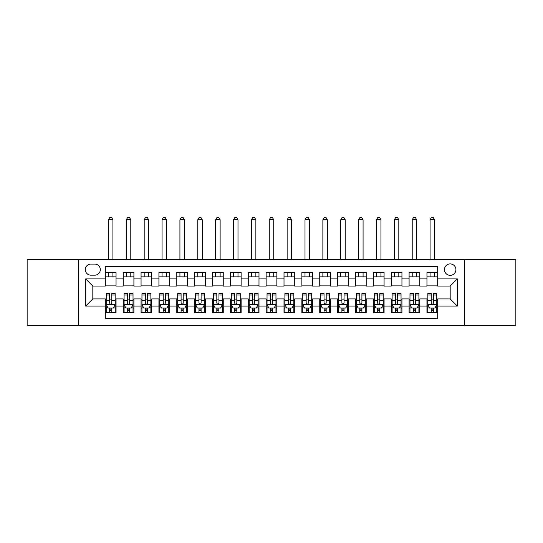 <?xml version="1.0" encoding="UTF-8"?>
<svg xmlns="http://www.w3.org/2000/svg" width="543" height="543" viewBox="0 0 543 543"><rect width="100%" height="100%" fill="white"/><g stroke="black" fill="none" stroke-linecap="round" stroke-linejoin="round"><path stroke-width="0.81" d="M450.181 263.905A5.715 5.715 0 0 0 444.466 269.627A5.715 5.715 0 0 0 450.181 275.342A5.715 5.715 0 0 0 455.903 269.627A5.715 5.715 0 0 0 450.181 263.905M464.475 325.549L515.85 325.549L515.85 259.439L464.475 259.439L464.475 325.549L78.525 325.549L78.525 259.439L27.15 259.439L27.15 325.549L78.525 325.549M437.678 272.396L426.954 272.396L426.954 278.919L419.807 278.919L419.807 286.066L426.954 286.066L426.954 278.919M419.807 278.919L419.807 272.396L409.089 272.396L409.089 278.919L401.942 278.919L401.942 286.066L409.089 286.066L409.089 278.919M401.942 278.919L401.942 272.396L391.218 272.396L391.218 278.919L384.071 278.919L384.071 286.066L391.218 286.066L391.218 278.919M384.071 278.919L384.071 272.396L373.346 272.396L373.346 278.919L366.199 278.919L366.199 286.066L373.346 286.066L373.346 278.919M366.199 278.919L366.199 272.396L355.482 272.396L355.482 278.919L348.334 278.919L348.334 286.066L355.482 286.066L355.482 278.919M348.334 278.919L348.334 272.396L337.61 272.396L337.61 278.919L330.463 278.919L330.463 286.066L337.61 286.066L337.61 278.919M330.463 278.919L330.463 272.396L319.746 272.396L319.746 278.919L312.598 278.919L312.598 286.066L319.746 286.066L319.746 278.919M312.598 278.919L312.598 272.396L301.874 272.396L301.874 278.919L294.727 278.919L294.727 286.066L301.874 286.066L301.874 278.919M294.727 278.919L294.727 272.396L284.009 272.396L284.009 278.919L276.862 278.919L276.862 286.066L284.009 286.066L284.009 278.919M276.862 278.919L276.862 272.396L266.138 272.396L266.138 278.919L258.991 278.919L258.991 286.066L266.138 286.066L266.138 278.919M258.991 278.919L258.991 272.396L248.273 272.396L248.273 278.919L241.126 278.919L241.126 286.066L248.273 286.066L248.273 278.919M241.126 278.919L241.126 272.396L230.402 272.396L230.402 278.919L223.254 278.919L223.254 286.066L230.402 286.066L230.402 278.919M223.254 278.919L223.254 272.396L212.537 272.396L212.537 278.919L205.39 278.919L205.39 286.066L212.537 286.066L212.537 278.919M205.39 278.919L205.39 272.396L194.666 272.396L194.666 278.919L187.518 278.919L187.518 286.066L194.666 286.066L194.666 278.919M187.518 278.919L187.518 272.396L176.801 272.396L176.801 278.919L169.654 278.919L169.654 286.066L176.801 286.066L176.801 278.919M169.654 278.919L169.654 272.396L158.929 272.396L158.929 278.919L151.782 278.919L151.782 286.066L158.929 286.066L158.929 278.919M151.782 278.919L151.782 272.396L141.058 272.396L141.058 278.919L133.911 278.919L133.911 286.066L141.058 286.066L141.058 278.919M133.911 278.919L133.911 272.396L123.193 272.396L123.193 286.066L116.046 286.066L116.046 272.396L105.322 272.396M105.322 312.598L116.046 312.598L116.046 298.928L123.193 298.928L123.193 312.598L133.911 312.598L133.911 298.928L141.058 298.928L141.058 306.076L133.911 306.076M141.058 306.076L141.058 312.598L151.782 312.598L151.782 298.928L158.929 298.928L158.929 306.076L151.782 306.076M158.929 306.076L158.929 312.598L169.654 312.598L169.654 298.928L176.801 298.928L176.801 306.076L169.654 306.076M176.801 306.076L176.801 312.598L187.518 312.598L187.518 298.928L194.666 298.928L194.666 306.076L187.518 306.076M194.666 306.076L194.666 312.598L205.39 312.598L205.39 298.928L212.537 298.928L212.537 306.076L205.39 306.076M212.537 306.076L212.537 312.598L223.254 312.598L223.254 298.928L230.402 298.928L230.402 306.076L223.254 306.076M230.402 306.076L230.402 312.598L241.126 312.598L241.126 298.928L248.273 298.928L248.273 306.076L241.126 306.076M248.273 306.076L248.273 312.598L258.991 312.598L258.991 298.928L266.138 298.928L266.138 306.076L258.991 306.076M266.138 306.076L266.138 312.598L276.862 312.598L276.862 298.928L284.009 298.928L284.009 306.076L276.862 306.076M284.009 306.076L284.009 312.598L294.727 312.598L294.727 298.928L301.874 298.928L301.874 306.076L294.727 306.076M301.874 306.076L301.874 312.598L312.598 312.598L312.598 298.928L319.746 298.928L319.746 306.076L312.598 306.076M319.746 306.076L319.746 312.598L330.463 312.598L330.463 298.928L337.61 298.928L337.61 306.076L330.463 306.076M337.61 306.076L337.61 312.598L348.334 312.598L348.334 298.928L355.482 298.928L355.482 306.076L348.334 306.076M355.482 306.076L355.482 312.598L366.199 312.598L366.199 298.928L373.346 298.928L373.346 306.076L366.199 306.076M373.346 306.076L373.346 312.598L384.071 312.598L384.071 298.928L391.218 298.928L391.218 306.076L384.071 306.076M391.218 306.076L391.218 312.598L401.942 312.598L401.942 298.928L409.089 298.928L409.089 306.076L401.942 306.076M409.089 306.076L409.089 312.598L419.807 312.598L419.807 298.928L426.954 298.928L426.954 306.076L419.807 306.076M90.851 275.165L94.781 275.165A5.539 5.539 0 0 0 100.319 269.627A5.539 5.539 0 0 0 94.781 264.081L90.851 264.081A5.539 5.539 0 0 0 85.312 269.627A5.539 5.539 0 0 0 90.851 275.165M464.475 259.439L78.525 259.439M437.678 278.919L437.678 266.409L105.322 266.409L105.322 286.066L92.819 286.066L92.819 298.928L105.322 298.928L105.322 318.585L437.678 318.585L437.678 298.928L450.181 298.928L450.181 286.066L437.678 286.066L437.678 278.919L457.328 278.919L457.328 306.076L437.678 306.076M105.322 306.076L85.672 306.076L85.672 278.919L105.322 278.919M426.954 306.076L426.954 312.598L437.678 312.598M105.322 276.862L116.046 276.862M105.322 285.883L116.046 285.883M105.322 299.105L106.218 299.105M109.611 299.105L111.756 299.105M115.15 299.105L116.046 299.105M105.322 308.132L106.218 308.132M109.611 308.132L111.756 308.132M115.15 308.132L116.046 308.132M123.193 285.883L133.911 285.883M123.193 276.862L133.911 276.862M123.193 299.105L124.089 299.105M127.483 299.105L129.628 299.105M133.021 299.105L133.911 299.105M123.193 308.132L124.089 308.132M127.483 308.132L129.628 308.132M133.021 308.132L133.911 308.132M141.058 299.105L141.954 299.105M145.348 299.105L147.492 299.105M150.886 299.105L151.782 299.105M141.058 308.132L141.954 308.132M145.348 308.132L147.492 308.132M150.886 308.132L151.782 308.132M141.058 276.862L151.782 276.862M141.058 285.883L151.782 285.883M158.929 299.105L159.825 299.105M163.219 299.105L165.364 299.105M168.758 299.105L169.654 299.105M158.929 308.132L159.825 308.132M163.219 308.132L165.364 308.132M168.758 308.132L169.654 308.132M158.929 276.862L169.654 276.862M158.929 285.883L169.654 285.883M176.801 299.105L177.69 299.105M181.084 299.105L183.229 299.105M186.622 299.105L187.518 299.105M176.801 308.132L177.69 308.132M181.084 308.132L183.229 308.132M186.622 308.132L187.518 308.132M176.801 276.862L187.518 276.862M176.801 285.883L187.518 285.883M194.666 299.105L195.561 299.105M198.955 299.105L201.1 299.105M204.494 299.105L205.39 299.105M194.666 308.132L195.561 308.132M198.955 308.132L201.1 308.132M204.494 308.132L205.39 308.132M194.666 276.862L205.39 276.862M194.666 285.883L205.39 285.883M212.537 299.105L213.426 299.105M216.82 299.105L218.965 299.105M222.365 299.105L223.254 299.105M212.537 308.132L213.426 308.132M216.82 308.132L218.965 308.132M222.365 308.132L223.254 308.132M212.537 276.862L223.254 276.862M212.537 285.883L223.254 285.883M230.402 299.105L231.298 299.105M234.691 299.105L236.836 299.105M240.23 299.105L241.126 299.105M230.402 308.132L231.298 308.132M234.691 308.132L236.836 308.132M240.23 308.132L241.126 308.132M230.402 276.862L241.126 276.862M230.402 285.883L241.126 285.883M248.273 299.105L249.162 299.105M252.563 299.105L254.701 299.105M258.101 299.105L258.991 299.105M248.273 308.132L249.162 308.132M252.563 308.132L254.701 308.132M258.101 308.132L258.991 308.132M248.273 276.862L258.991 276.862M248.273 285.883L258.991 285.883M266.138 299.105L267.034 299.105M270.428 299.105L272.572 299.105M275.966 299.105L276.862 299.105M266.138 308.132L267.034 308.132M270.428 308.132L272.572 308.132M275.966 308.132L276.862 308.132M266.138 276.862L276.862 276.862M266.138 285.883L276.862 285.883M284.009 299.105L284.899 299.105M288.299 299.105L290.437 299.105M293.838 299.105L294.727 299.105M284.009 308.132L284.899 308.132M288.299 308.132L290.437 308.132M293.838 308.132L294.727 308.132M284.009 276.862L294.727 276.862M284.009 285.883L294.727 285.883M301.874 299.105L302.77 299.105M306.164 299.105L308.309 299.105M311.702 299.105L312.598 299.105M301.874 308.132L302.77 308.132M306.164 308.132L308.309 308.132M311.702 308.132L312.598 308.132M301.874 276.862L312.598 276.862M301.874 285.883L312.598 285.883M319.746 299.105L320.635 299.105M324.035 299.105L326.18 299.105M329.574 299.105L330.463 299.105M319.746 308.132L320.635 308.132M324.035 308.132L326.18 308.132M329.574 308.132L330.463 308.132M319.746 276.862L330.463 276.862M319.746 285.883L330.463 285.883M337.61 299.105L338.506 299.105M341.9 299.105L344.045 299.105M347.439 299.105L348.334 299.105M337.61 308.132L338.506 308.132M341.9 308.132L344.045 308.132M347.439 308.132L348.334 308.132M337.61 276.862L348.334 276.862M337.61 285.883L348.334 285.883M355.482 299.105L356.378 299.105M359.771 299.105L361.916 299.105M365.31 299.105L366.199 299.105M355.482 308.132L356.378 308.132M359.771 308.132L361.916 308.132M365.31 308.132L366.199 308.132M355.482 276.862L366.199 276.862M355.482 285.883L366.199 285.883M373.346 299.105L374.242 299.105M377.636 299.105L379.781 299.105M383.175 299.105L384.071 299.105M373.346 308.132L374.242 308.132M377.636 308.132L379.781 308.132M383.175 308.132L384.071 308.132M373.346 276.862L384.071 276.862M373.346 285.883L384.071 285.883M391.218 299.105L392.114 299.105M395.508 299.105L397.652 299.105M401.046 299.105L401.942 299.105M391.218 308.132L392.114 308.132M395.508 308.132L397.652 308.132M401.046 308.132L401.942 308.132M391.218 276.862L401.942 276.862M391.218 285.883L401.942 285.883M409.089 299.105L409.979 299.105M413.372 299.105L415.517 299.105M418.911 299.105L419.807 299.105M409.089 308.132L409.979 308.132M413.372 308.132L415.517 308.132M418.911 308.132L419.807 308.132M409.089 276.862L419.807 276.862M409.089 285.883L419.807 285.883M426.954 299.105L427.85 299.105M431.244 299.105L433.389 299.105M436.782 299.105L437.678 299.105M426.954 308.132L427.85 308.132M431.244 308.132L433.389 308.132M436.782 308.132L437.678 308.132M426.954 276.862L437.678 276.862M426.954 285.883L437.678 285.883M92.819 286.066L85.672 278.919M92.819 298.928L85.672 306.076M457.328 278.919L450.181 286.066M457.328 306.076L450.181 298.928M109.611 310.277L111.756 310.277M106.218 295.025L109.611 295.025L109.611 293.566L106.218 293.566L106.218 304.467L108.003 308.044L113.365 308.044L115.15 304.467L115.15 293.566L111.756 293.566L111.756 295.025L115.15 295.025M115.15 304.467L115.15 312.598M106.218 304.467L106.218 312.598M111.756 308.044L111.756 312.598M109.611 312.598L109.611 308.044M109.611 295.025L109.611 303.13C110.324 304.501 111.043 304.501 111.756 303.13L111.756 295.025M112.917 276.862L112.917 272.396M112.917 259.439L112.917 219.772L108.451 219.772L108.451 259.439M108.451 276.862L108.451 272.396M108.451 219.772L109.795 217.451L111.58 217.451L112.917 219.772M127.483 310.277L129.628 310.277M124.089 295.025L127.483 295.025L127.483 293.566L124.089 293.566L124.089 304.467L125.874 308.044L131.236 308.044L133.021 304.467L133.021 293.566L129.628 293.566L129.628 295.025L133.021 295.025M133.021 304.467L133.021 312.598M124.089 304.467L124.089 312.598M129.628 308.044L129.628 312.598M127.483 312.598L127.483 308.044M127.483 295.025L127.483 303.13C128.196 304.501 128.908 304.501 129.628 303.13L129.628 295.025M130.788 276.862L130.788 272.396M130.788 259.439L130.788 219.772L126.322 219.772L126.322 259.439M126.322 276.862L126.322 272.396M126.322 219.772L127.659 217.451L129.444 217.451L130.788 219.772M145.348 310.277L147.492 310.277M141.954 295.025L145.348 295.025L145.348 293.566L141.954 293.566L141.954 304.467L143.739 308.044L149.101 308.044L150.886 304.467L150.886 293.566L147.492 293.566L147.492 295.025L150.886 295.025M150.886 304.467L150.886 312.598M141.954 304.467L141.954 312.598M147.492 308.044L147.492 312.598M145.348 312.598L145.348 308.044M145.348 295.025L145.348 303.13C146.06 304.501 146.78 304.501 147.492 303.13L147.492 295.025M148.653 276.862L148.653 272.396M148.653 259.439L148.653 219.772L144.187 219.772L144.187 259.439M144.187 276.862L144.187 272.396M144.187 219.772L145.531 217.451L147.316 217.451L148.653 219.772M163.219 310.277L165.364 310.277M159.825 295.025L163.219 295.025L163.219 293.566L159.825 293.566L159.825 304.467L161.61 308.044L166.972 308.044L168.758 304.467L168.758 293.566L165.364 293.566L165.364 295.025L168.758 295.025M168.758 304.467L168.758 312.598M159.825 304.467L159.825 312.598M165.364 308.044L165.364 312.598M163.219 312.598L163.219 308.044M163.219 295.025L163.219 303.13C163.932 304.501 164.644 304.501 165.364 303.13L165.364 295.025M166.525 276.862L166.525 272.396M166.525 259.439L166.525 219.772L162.058 219.772L162.058 259.439M162.058 276.862L162.058 272.396M162.058 219.772L163.395 217.451L165.181 217.451L166.525 219.772M181.084 310.277L183.229 310.277M177.69 295.025L181.084 295.025L181.084 293.566L177.69 293.566L177.69 304.467L179.475 308.044L184.837 308.044L186.622 304.467L186.622 293.566L183.229 293.566L183.229 295.025L186.622 295.025M186.622 304.467L186.622 312.598M177.69 304.467L177.69 312.598M183.229 308.044L183.229 312.598M181.084 312.598L181.084 308.044M181.084 295.025L181.084 303.13C181.803 304.501 182.516 304.501 183.229 303.13L183.229 295.025M184.389 276.862L184.389 272.396M184.389 259.439L184.389 219.772L179.923 219.772L179.923 259.439M179.923 276.862L179.923 272.396M179.923 219.772L181.267 217.451L183.052 217.451L184.389 219.772M198.955 310.277L201.1 310.277M195.561 295.025L198.955 295.025L198.955 293.566L195.561 293.566L195.561 304.467L197.347 308.044L202.709 308.044L204.494 304.467L204.494 293.566L201.1 293.566L201.1 295.025L204.494 295.025M204.494 304.467L204.494 312.598M195.561 304.467L195.561 312.598M201.1 308.044L201.1 312.598M198.955 312.598L198.955 308.044M198.955 295.025L198.955 303.13C199.668 304.501 200.381 304.501 201.1 303.13L201.1 295.025M202.261 276.862L202.261 272.396M202.261 259.439L202.261 219.772L197.795 219.772L197.795 259.439M197.795 276.862L197.795 272.396M197.795 219.772L199.132 217.451L200.917 217.451L202.261 219.772M216.82 310.277L218.965 310.277M213.426 295.025L216.82 295.025L216.82 293.566L213.426 293.566L213.426 304.467L215.211 308.044L220.573 308.044L222.365 304.467L222.365 293.566L218.965 293.566L218.965 295.025L222.365 295.025M222.365 304.467L222.365 312.598M213.426 304.467L213.426 312.598M218.965 308.044L218.965 312.598M216.82 312.598L216.82 308.044M216.82 295.025L216.82 303.13C217.539 304.501 218.252 304.501 218.965 303.13L218.965 295.025M220.125 276.862L220.125 272.396M220.125 259.439L220.125 219.772L215.659 219.772L215.659 259.439M215.659 276.862L215.659 272.396M215.659 219.772L217.003 217.451L218.788 217.451L220.125 219.772M234.691 310.277L236.836 310.277M231.298 295.025L234.691 295.025L234.691 293.566L231.298 293.566L231.298 304.467L233.083 308.044L238.445 308.044L240.23 304.467L240.23 293.566L236.836 293.566L236.836 295.025L240.23 295.025M240.23 304.467L240.23 312.598M231.298 304.467L231.298 312.598M236.836 308.044L236.836 312.598M234.691 312.598L234.691 308.044M234.691 295.025L234.691 303.13C235.404 304.501 236.117 304.501 236.836 303.13L236.836 295.025M237.997 276.862L237.997 272.396M237.997 259.439L237.997 219.772L233.531 219.772L233.531 259.439M233.531 276.862L233.531 272.396M233.531 219.772L234.868 217.451L236.66 217.451L237.997 219.772M252.563 310.277L254.701 310.277M249.162 295.025L252.563 295.025L252.563 293.566L249.162 293.566L249.162 304.467L250.954 308.044L256.31 308.044L258.101 304.467L258.101 293.566L254.701 293.566L254.701 295.025L258.101 295.025M258.101 304.467L258.101 312.598M249.162 304.467L249.162 312.598M254.701 308.044L254.701 312.598M252.563 312.598L252.563 308.044M252.563 295.025L252.563 303.13C253.276 304.501 253.988 304.501 254.701 303.13L254.701 295.025M255.868 276.862L255.868 272.396M255.868 259.439L255.868 219.772L251.395 219.772L251.395 259.439M251.395 276.862L251.395 272.396M251.395 219.772L252.739 217.451L254.524 217.451L255.868 219.772M270.428 310.277L272.572 310.277M267.034 295.025L270.428 295.025L270.428 293.566L267.034 293.566L267.034 304.467L268.819 308.044L274.181 308.044L275.966 304.467L275.966 293.566L272.572 293.566L272.572 295.025L275.966 295.025M275.966 304.467L275.966 312.598M267.034 304.467L267.034 312.598M272.572 308.044L272.572 312.598M270.428 312.598L270.428 308.044M270.428 295.025L270.428 303.13C271.14 304.501 271.86 304.501 272.572 303.13L272.572 295.025M273.733 276.862L273.733 272.396M273.733 259.439L273.733 219.772L269.267 219.772L269.267 259.439M269.267 276.862L269.267 272.396M269.267 219.772L270.604 217.451L272.396 217.451L273.733 219.772M288.299 310.277L290.437 310.277M284.899 295.025L288.299 295.025L288.299 293.566L284.899 293.566L284.899 304.467L286.69 308.044L292.046 308.044L293.838 304.467L293.838 293.566L290.437 293.566L290.437 295.025L293.838 295.025M293.838 304.467L293.838 312.598M284.899 304.467L284.899 312.598M290.437 308.044L290.437 312.598M288.299 312.598L288.299 308.044M288.299 295.025L288.299 303.13C289.012 304.501 289.724 304.501 290.437 303.13L290.437 295.025M291.605 276.862L291.605 272.396M291.605 259.439L291.605 219.772L287.132 219.772L287.132 259.439M287.132 276.862L287.132 272.396M287.132 219.772L288.476 217.451L290.261 217.451L291.605 219.772M306.164 310.277L308.309 310.277M302.77 295.025L306.164 295.025L306.164 293.566L302.77 293.566L302.77 304.467L304.555 308.044L309.917 308.044L311.702 304.467L311.702 293.566L308.309 293.566L308.309 295.025L311.702 295.025M311.702 304.467L311.702 312.598M302.77 304.467L302.77 312.598M308.309 308.044L308.309 312.598M306.164 312.598L306.164 308.044M306.164 295.025L306.164 303.13C306.876 304.501 307.596 304.501 308.309 303.13L308.309 295.025M309.469 276.862L309.469 272.396M309.469 259.439L309.469 219.772L305.003 219.772L305.003 259.439M305.003 276.862L305.003 272.396M305.003 219.772L306.34 217.451L308.132 217.451L309.469 219.772M324.035 310.277L326.18 310.277M320.635 295.025L324.035 295.025L324.035 293.566L320.635 293.566L320.635 304.467L322.427 308.044L327.789 308.044L329.574 304.467L329.574 293.566L326.18 293.566L326.18 295.025L329.574 295.025M329.574 304.467L329.574 312.598M320.635 304.467L320.635 312.598M326.18 308.044L326.18 312.598M324.035 312.598L324.035 308.044M324.035 295.025L324.035 303.13C324.748 304.501 325.461 304.501 326.18 303.13L326.18 295.025M327.341 276.862L327.341 272.396M327.341 259.439L327.341 219.772L322.875 219.772L322.875 259.439M322.875 276.862L322.875 272.396M322.875 219.772L324.212 217.451L325.997 217.451L327.341 219.772M341.9 310.277L344.045 310.277M338.506 295.025L341.9 295.025L341.9 293.566L338.506 293.566L338.506 304.467L340.291 308.044L345.653 308.044L347.439 304.467L347.439 293.566L344.045 293.566L344.045 295.025L347.439 295.025M347.439 304.467L347.439 312.598M338.506 304.467L338.506 312.598M344.045 308.044L344.045 312.598M341.9 312.598L341.9 308.044M341.9 295.025L341.9 303.13C342.613 304.501 343.332 304.501 344.045 303.13L344.045 295.025M345.205 276.862L345.205 272.396M345.205 259.439L345.205 219.772L340.739 219.772L340.739 259.439M340.739 276.862L340.739 272.396M340.739 219.772L342.083 217.451L343.868 217.451L345.205 219.772M359.771 310.277L361.916 310.277M356.378 295.025L359.771 295.025L359.771 293.566L356.378 293.566L356.378 304.467L358.163 308.044L363.525 308.044L365.31 304.467L365.31 293.566L361.916 293.566L361.916 295.025L365.31 295.025M365.31 304.467L365.31 312.598M356.378 304.467L356.378 312.598M361.916 308.044L361.916 312.598M359.771 312.598L359.771 308.044M359.771 295.025L359.771 303.13C360.484 304.501 361.197 304.501 361.916 303.13L361.916 295.025M363.077 276.862L363.077 272.396M363.077 259.439L363.077 219.772L358.611 219.772L358.611 259.439M358.611 276.862L358.611 272.396M358.611 219.772L359.948 217.451L361.733 217.451L363.077 219.772M377.636 310.277L379.781 310.277M374.242 295.025L377.636 295.025L377.636 293.566L374.242 293.566L374.242 304.467L376.027 308.044L381.39 308.044L383.175 304.467L383.175 293.566L379.781 293.566L379.781 295.025L383.175 295.025M383.175 304.467L383.175 312.598M374.242 304.467L374.242 312.598M379.781 308.044L379.781 312.598M377.636 312.598L377.636 308.044M377.636 295.025L377.636 303.13C378.349 304.501 379.068 304.501 379.781 303.13L379.781 295.025M380.942 276.862L380.942 272.396M380.942 259.439L380.942 219.772L376.475 219.772L376.475 259.439M376.475 276.862L376.475 272.396M376.475 219.772L377.819 217.451L379.605 217.451L380.942 219.772M395.508 310.277L397.652 310.277M392.114 295.025L395.508 295.025L395.508 293.566L392.114 293.566L392.114 304.467L393.899 308.044L399.261 308.044L401.046 304.467L401.046 293.566L397.652 293.566L397.652 295.025L401.046 295.025M401.046 304.467L401.046 312.598M392.114 304.467L392.114 312.598M397.652 308.044L397.652 312.598M395.508 312.598L395.508 308.044M395.508 295.025L395.508 303.13C396.22 304.501 396.933 304.501 397.652 303.13L397.652 295.025M398.813 276.862L398.813 272.396M398.813 259.439L398.813 219.772L394.347 219.772L394.347 259.439M394.347 276.862L394.347 272.396M394.347 219.772L395.684 217.451L397.469 217.451L398.813 219.772M413.372 310.277L415.517 310.277M409.979 295.025L413.372 295.025L413.372 293.566L409.979 293.566L409.979 304.467L411.764 308.044L417.126 308.044L418.911 304.467L418.911 293.566L415.517 293.566L415.517 295.025L418.911 295.025M418.911 304.467L418.911 312.598M409.979 304.467L409.979 312.598M415.517 308.044L415.517 312.598M413.372 312.598L413.372 308.044M413.372 295.025L413.372 303.13C414.092 304.501 414.804 304.501 415.517 303.13L415.517 295.025M416.678 276.862L416.678 272.396M416.678 259.439L416.678 219.772L412.212 219.772L412.212 259.439M412.212 276.862L412.212 272.396M412.212 219.772L413.556 217.451L415.341 217.451L416.678 219.772M431.244 310.277L433.389 310.277M427.85 295.025L431.244 295.025L431.244 293.566L427.85 293.566L427.85 304.467L429.635 308.044L434.997 308.044L436.782 304.467L436.782 293.566L433.389 293.566L433.389 295.025L436.782 295.025M436.782 304.467L436.782 312.598M427.85 304.467L427.85 312.598M433.389 308.044L433.389 312.598M431.244 312.598L431.244 308.044M431.244 295.025L431.244 303.13C431.956 304.501 432.669 304.501 433.389 303.13L433.389 295.025M434.549 276.862L434.549 272.396M434.549 259.439L434.549 219.772L430.083 219.772L430.083 259.439M430.083 276.862L430.083 272.396M430.083 219.772L431.42 217.451L433.205 217.451L434.549 219.772M123.193 306.076L116.046 306.076M123.193 278.919L116.046 278.919M106.265 304.555L115.109 304.555M115.15 307.06L113.854 307.06M107.514 307.06L106.218 307.06M111.756 300.327L115.15 300.327M106.218 300.327L109.611 300.327M109.611 309.137L111.756 309.137M124.13 304.555L132.974 304.555M133.021 307.06L131.725 307.06M125.379 307.06L124.089 307.06M129.628 300.327L133.021 300.327M124.089 300.327L127.483 300.327M127.483 309.137L129.628 309.137M142.001 304.555L150.845 304.555M150.886 307.06L149.596 307.06M143.25 307.06L141.954 307.06M147.492 300.327L150.886 300.327M141.954 300.327L145.348 300.327M145.348 309.137L147.492 309.137M159.866 304.555L168.71 304.555M168.758 307.06L167.461 307.06M161.115 307.06L159.825 307.06M165.364 300.327L168.758 300.327M159.825 300.327L163.219 300.327M163.219 309.137L165.364 309.137M177.737 304.555L186.582 304.555M186.622 307.06L185.333 307.06M178.986 307.06L177.69 307.06M183.229 300.327L186.622 300.327M177.69 300.327L181.084 300.327M181.084 309.137L183.229 309.137M195.602 304.555L204.446 304.555M204.494 307.06L203.197 307.06M196.858 307.06L195.561 307.06M201.1 300.327L204.494 300.327M195.561 300.327L198.955 300.327M198.955 309.137L201.1 309.137M213.474 304.555L222.318 304.555M222.365 307.06L221.069 307.06M214.723 307.06L213.426 307.06M218.965 300.327L222.365 300.327M213.426 300.327L216.82 300.327M216.82 309.137L218.965 309.137M231.338 304.555L240.182 304.555M240.23 307.06L238.934 307.06M232.594 307.06L231.298 307.06M236.836 300.327L240.23 300.327M231.298 300.327L234.691 300.327M234.691 309.137L236.836 309.137M249.21 304.555L258.054 304.555M258.101 307.06L256.805 307.06M250.459 307.06L249.162 307.06M254.701 300.327L258.101 300.327M249.162 300.327L252.563 300.327M252.563 309.137L254.701 309.137M267.075 304.555L275.925 304.555M275.966 307.06L274.67 307.06M268.33 307.06L267.034 307.06M272.572 300.327L275.966 300.327M267.034 300.327L270.428 300.327M270.428 309.137L272.572 309.137M284.946 304.555L293.79 304.555M293.838 307.06L292.541 307.06M286.195 307.06L284.899 307.06M290.437 300.327L293.838 300.327M284.899 300.327L288.299 300.327M288.299 309.137L290.437 309.137M302.818 304.555L311.662 304.555M311.702 307.06L310.406 307.06M304.066 307.06L302.77 307.06M308.309 300.327L311.702 300.327M302.77 300.327L306.164 300.327M306.164 309.137L308.309 309.137M320.682 304.555L329.526 304.555M329.574 307.06L328.277 307.06M321.931 307.06L320.635 307.06M326.18 300.327L329.574 300.327M320.635 300.327L324.035 300.327M324.035 309.137L326.18 309.137M338.554 304.555L347.398 304.555M347.439 307.06L346.142 307.06M339.803 307.06L338.506 307.06M344.045 300.327L347.439 300.327M338.506 300.327L341.9 300.327M341.9 309.137L344.045 309.137M356.418 304.555L365.263 304.555M365.31 307.06L364.014 307.06M357.667 307.06L356.378 307.06M361.916 300.327L365.31 300.327M356.378 300.327L359.771 300.327M359.771 309.137L361.916 309.137M374.29 304.555L383.134 304.555M383.175 307.06L381.885 307.06M375.539 307.06L374.242 307.06M379.781 300.327L383.175 300.327M374.242 300.327L377.636 300.327M377.636 309.137L379.781 309.137M392.155 304.555L400.999 304.555M401.046 307.06L399.75 307.06M393.404 307.06L392.114 307.06M397.652 300.327L401.046 300.327M392.114 300.327L395.508 300.327M395.508 309.137L397.652 309.137M410.026 304.555L418.87 304.555M418.911 307.06L417.621 307.06M411.275 307.06L409.979 307.06M415.517 300.327L418.911 300.327M409.979 300.327L413.372 300.327M413.372 309.137L415.517 309.137M427.891 304.555L436.735 304.555M436.782 307.06L435.486 307.06M429.146 307.06L427.85 307.06M433.389 300.327L436.782 300.327M427.85 300.327L431.244 300.327M431.244 309.137L433.389 309.137"/></g></svg>
